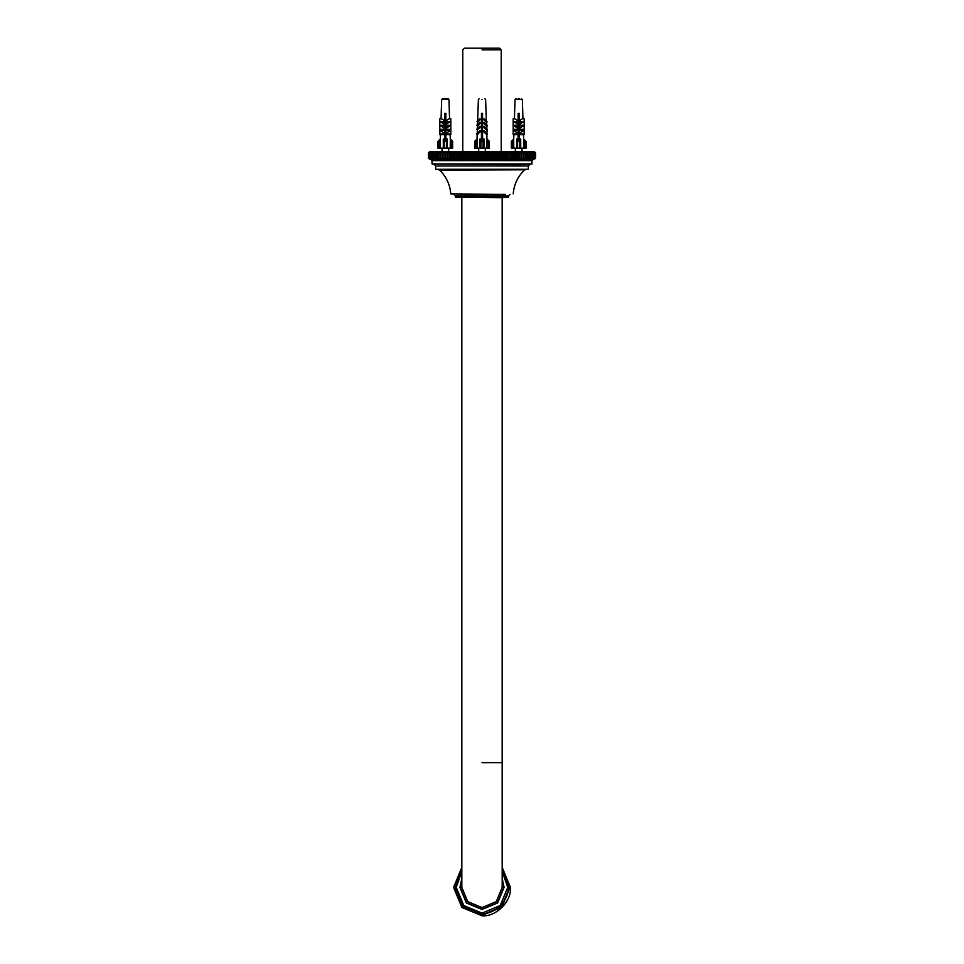<?xml version="1.0" encoding="UTF-8"?>
<svg xmlns="http://www.w3.org/2000/svg" width="964" height="964" viewBox="0 0 964 964"><rect width="100%" height="100%" fill="white"/><g stroke="black" fill="none" stroke-linecap="round" stroke-linejoin="round"><path stroke-width="1.45" d="M428.414 158.072L429.836 159.168L428.618 158.072L428.618 152.939L429.836 151.83L428.884 152.939L428.884 158.072L429.836 159.168L428.944 158.072L428.944 152.939L430.209 151.83L429.317 152.939L429.317 158.072L430.209 159.168L429.402 158.072L429.402 152.939L430.703 151.83L429.884 152.939L429.884 158.072L430.703 159.168L431.33 159.168L429.992 158.072L429.992 152.939L431.33 151.83L430.571 152.939L430.571 158.072L431.33 159.168L432.077 159.168L430.691 158.072L430.691 152.939L432.077 151.83L431.378 152.939L432.077 159.168L432.932 159.168L431.535 158.072L431.535 152.939L432.932 151.83L432.306 152.939L432.932 159.168L433.921 159.168L432.487 158.072L432.487 152.939L433.921 151.83L433.921 159.168L435.017 159.168L433.559 158.072L433.559 152.939L435.017 151.83L435.017 159.168L436.234 159.168L434.74 158.072L434.74 152.939L436.234 151.83L436.234 159.168L437.548 159.168L436.053 158.072L436.053 152.939L437.548 151.83L437.548 159.168L438.982 159.168L437.463 158.072L437.463 152.939L438.982 151.83L438.982 159.168L440.512 159.168L438.982 158.072L438.982 152.939L440.512 151.83L440.512 159.168L442.151 159.168L440.608 158.072L440.608 152.939L442.151 151.83L442.151 159.168L443.874 159.168L442.331 158.072L442.331 152.939L443.874 151.83L443.874 159.168L445.693 159.168L445.693 151.83L445.693 159.168L447.609 159.168L447.609 151.83L447.609 159.168L449.598 159.168L449.598 151.83L449.598 159.168L451.67 159.168L451.67 151.83L451.67 159.168L453.803 159.168L453.803 151.83L453.803 159.168L456.02 159.168L456.02 151.83L456.02 159.168L458.286 159.168L458.286 151.83L458.286 159.168L460.623 159.168L460.623 151.83L460.623 159.168L462.997 159.168L462.997 151.83L463.624 152.939L462.997 159.168L465.431 159.168L465.431 151.83L466.118 152.939L465.431 159.168L467.889 159.168L467.889 151.83L468.649 152.939L468.649 158.072L467.889 159.168L470.396 159.168L470.396 151.83L471.215 152.939L471.215 158.072L470.396 159.168L472.926 159.168L472.926 151.83L473.806 152.939L473.806 158.072L472.926 159.168L475.469 159.168L475.469 151.83L476.421 152.939L476.421 158.072L475.469 159.168L478.036 159.168L478.036 151.83L479.048 152.939L479.048 158.072L478.036 159.168L480.614 159.168L480.614 151.83L481.675 152.939L481.675 158.072L480.614 159.168L483.193 159.168L483.193 151.83L484.314 152.939L484.314 158.072L483.193 159.168L485.772 159.168L485.772 151.83L486.941 152.939L486.941 158.072L485.772 159.168L488.338 159.168L488.338 151.83L489.555 152.939L489.555 158.072L488.338 159.168L490.893 159.168L490.893 151.83L492.146 152.939L492.146 158.072L490.893 159.168L493.423 159.168L493.423 151.83L494.725 152.939L494.725 158.072L493.423 159.168L495.93 159.168L495.93 151.83L497.267 152.939L497.267 158.072L495.93 159.168L498.4 159.168L498.4 151.83L499.774 152.939L499.774 158.072L498.4 159.168L500.822 159.168L500.822 151.83L502.232 152.939L502.232 158.072L500.822 159.168L503.208 159.168L503.208 151.83L504.642 152.939L504.642 158.072L503.208 159.168L505.546 159.168L505.546 151.83L507.004 152.939L507.004 158.072L505.546 159.168L507.823 159.168L507.823 151.83L509.305 152.939L509.305 158.072L507.823 159.168L510.04 159.168L510.04 151.83L511.535 152.939L511.535 158.072L510.04 159.168L512.185 159.168L512.185 151.83L513.704 152.939L513.704 158.072L512.185 159.168L514.258 159.168L514.258 151.83L515.788 152.939L515.788 158.072L514.258 159.168L516.258 159.168L516.258 151.83L517.788 152.939L517.788 158.072L516.258 159.168L518.174 159.168L518.174 151.83L519.704 152.939L519.704 158.072L518.174 159.168L519.994 159.168L519.994 151.83L521.536 152.939L521.536 158.072L519.994 159.168L521.729 159.168L521.729 151.83L523.271 152.939L523.271 158.072L521.729 159.168L523.368 159.168L523.368 151.83L524.898 152.939L524.898 158.072L523.368 159.168L524.91 159.168L525.175 158.072L524.91 151.83L526.428 152.939L526.428 158.072L524.91 159.168L526.344 159.168L526.681 158.072L526.344 151.83L527.85 152.939L527.85 158.072L526.344 159.168L527.682 159.168L528.091 158.072L527.682 151.83L529.164 152.939L529.164 158.072L527.682 159.168L528.899 159.168L529.381 158.072L528.899 151.83L530.357 152.939L530.357 158.072L528.899 159.168L530.007 159.168L530.562 158.072L530.007 151.83L531.441 152.939L531.441 158.072L530.007 159.168L531.622 158.072L530.995 151.83L532.405 152.939L532.405 158.072L530.995 159.168L532.562 158.072L531.875 151.83L533.249 152.939L533.249 158.072L531.875 159.168L533.381 158.072L533.381 152.939L532.622 151.83L533.96 152.939L533.96 158.072L532.622 159.168L534.08 158.072L534.08 152.939L533.249 151.83L534.562 152.939L534.562 158.072L533.249 159.168L534.646 158.072L534.646 152.939L533.767 151.83L535.02 152.939L535.02 158.072L533.767 159.168L535.092 158.072L535.092 152.939L534.14 151.83L535.357 152.939L535.357 158.072L534.14 159.168L535.406 158.072L535.406 152.939L534.405 151.83L535.574 152.939L535.574 158.072L534.405 159.168L535.647 158.072L534.538 159.168L535.598 158.072L535.598 152.939L534.55 151.83L535.647 152.939L535.647 158.072L535.647 152.939L534.538 151.83L429.462 151.83L428.402 152.939L428.402 158.072L429.462 159.168L428.353 158.072L428.353 152.939L429.583 151.83L428.57 152.939L428.57 158.072L429.583 159.168L428.414 158.072L428.414 152.939M518.174 159.168L518.174 151.83M516.258 159.168L516.258 151.83M514.258 159.168L514.258 151.83M512.185 159.168L512.185 151.83M510.04 159.168L510.04 151.83M507.823 159.168L507.823 151.83M505.546 159.168L505.546 151.83M503.208 159.168L503.208 151.83M500.822 159.168L500.196 158.072L500.822 151.83M498.4 159.168L497.701 158.072L498.4 151.83M495.93 159.168L495.159 158.072L495.159 152.939L495.93 151.83M493.423 159.168L492.592 158.072L492.592 152.939L493.423 151.83M490.893 159.168L490.001 158.072L490.001 152.939L490.893 151.83M488.338 159.168L487.386 158.072L487.386 152.939L488.338 151.83M485.772 159.168L484.759 158.072L484.759 152.939L485.772 151.83M483.193 159.168L482.133 158.072L482.133 152.939L483.193 151.83M480.614 159.168L479.494 158.072L479.494 152.939L480.614 151.83M478.036 159.168L476.879 158.072L476.879 152.939L478.036 151.83M475.469 159.168L474.264 158.072L474.264 152.939L475.469 151.83M472.926 159.168L471.661 158.072L471.661 152.939L472.926 151.83M470.396 159.168L469.094 158.072L469.094 152.939L470.396 151.83M467.889 159.168L466.552 158.072L466.552 152.939L467.889 151.83M465.431 159.168L464.046 158.072L464.046 152.939L465.431 151.83M462.997 159.168L461.587 158.072L461.587 152.939L462.997 151.83M460.623 159.168L459.177 158.072L459.177 152.939L460.623 151.83M458.286 159.168L456.828 158.072L456.828 152.939L458.286 151.83M456.02 159.168L454.526 158.072L454.526 152.939L456.02 151.83M453.803 159.168L452.297 158.072L452.297 152.939L453.803 151.83M451.67 159.168L450.152 158.072L450.152 152.939L451.67 151.83M449.598 159.168L448.067 158.072L448.067 152.939L449.598 151.83M447.609 159.168L446.067 158.072L446.067 152.939L447.609 151.83M445.693 159.168L444.151 158.072L444.151 152.939L445.693 151.83M535.574 152.939L535.574 158.072M501.69 197.692L508.594 197.138L455.406 197.138L501.69 197.692M519.379 164.495L531.983 163.94L432.017 163.94L519.379 164.495M516.596 169.809L528.32 169.266L435.68 169.266L516.596 169.809M505.184 194.391L450.791 193.885L505.184 194.391M482 49.851L501.22 49.851L482 49.851M501.22 151.83L501.22 49.851L499.569 48.2L464.431 48.2L462.78 49.851L462.78 151.83M461.828 197.692L461.828 887.374L467.733 901.641L482 907.546L496.267 901.641L502.172 887.374L502.172 197.692M461.828 870.841L455.912 887.374L463.551 905.811L482 913.45C494.906 914.619 509.245 900.28 508.088 887.374L502.172 870.841M461.828 867.335L453.574 887.374L461.901 907.473L482 915.8C496.062 917.065 511.703 901.436 510.426 887.374L502.172 867.335M480.903 141.334L479.988 140.419L479.988 148.167L480.903 148.167L480.903 141.334L483.097 141.334L483.097 148.167L480.903 148.167M479.988 140.419L479.988 138.997L482.554 139.864L482.554 139.045L482.554 139.864L481.446 139.864L481.446 113.318L482.554 113.318L482.554 139.045L484.012 138.997L483.097 141.334M483.097 148.167L484.012 148.167L484.012 140.419M475.577 140.419L474.662 141.334L474.662 148.167L475.577 148.167L475.577 140.419L476.999 138.997L477.084 148.167L479.988 148.167M488.423 140.419L488.423 148.167L489.338 148.167L489.338 141.334L487.001 138.997L486.916 148.167L484.012 148.167M486.965 138.997L486.82 134.707L487.519 133.972L483.892 130.514L483.181 131.261L486.82 134.707M486.772 133.249L487.374 129.333L484.073 126.188L483.35 126.959L486.651 130.092M486.603 128.598L487.242 125.224L484.157 122.295L483.434 123.067L486.507 125.995M486.459 124.477L487.001 121.464L484.157 118.777L483.542 119.428L486.374 122.115M486.326 120.837L486.061 113.318M477.939 113.318L477.674 120.837M477.626 122.115L476.999 121.464L479.843 118.777L480.458 119.428L477.626 122.115L477.542 124.477M477.493 125.995L476.758 125.224L479.843 122.295L480.566 123.067L477.493 125.995L477.397 128.598M477.349 130.092L476.626 129.333L479.927 126.188L480.65 126.959L477.349 130.092L477.228 133.249M477.18 134.707L476.481 133.972L480.108 130.514L480.819 131.261L477.18 134.707L477.035 138.997M484.012 141.274L484.012 138.997M477.084 148.167L475.577 148.167M488.423 148.167L486.916 148.167M479.988 141.274L479.988 138.997M482.301 113.318L481.446 113.644M481.446 115.969L482.554 116.391M482.554 118.717L481.446 119.138M481.446 121.476L482.554 121.898M482.554 124.223L481.446 124.645M481.446 126.971L482.554 127.393M482.554 129.73L481.446 130.152M481.446 132.478L482.554 132.899M482.554 135.225L481.446 135.647M481.446 137.985L482.554 138.406M482.554 137.876L481.446 137.611M481.446 135.129L482.554 134.864M482.554 132.369L481.446 132.116M481.446 129.622L482.554 129.357M482.554 126.874L481.446 126.609M481.446 124.115L482.554 123.862M482.554 121.368L481.446 121.103M481.446 118.62L482.554 118.355M482.554 115.861L481.446 115.608M481.699 139.864L482.554 139.66M482.554 137.177L481.446 136.912M481.446 134.418L482.554 134.165M482.554 131.67L481.446 131.405M481.446 128.923L482.554 128.658M482.554 126.164L481.446 125.91M481.446 123.416L482.554 123.151M482.554 120.669L481.446 120.404M481.446 117.909L482.554 117.656M482.554 115.162L481.446 114.897M481.446 139.563L482.554 139.141M482.554 136.804L481.446 136.382M481.446 134.056L482.554 133.635M482.554 131.309L481.446 130.887M481.446 128.549L482.554 128.128M482.554 125.802L481.446 125.38M481.446 123.055L482.554 122.633M482.554 120.307L481.446 119.873M481.446 117.548L482.554 117.126M482.554 114.8L481.446 114.379M525.103 140.419L525.103 148.167L526.019 148.167L526.019 141.334L523.681 138.997L523.609 148.167L520.705 148.167L520.705 140.419L519.789 141.334L517.584 141.334L516.668 140.419L516.668 148.167L517.584 148.167L517.584 141.334M516.668 140.419L516.668 138.997L519.235 139.864L519.235 139.045L519.235 139.864L518.138 139.864L518.138 133.972L513.185 133.972L513.185 130.514L518.138 133.249L518.138 129.333L513.185 129.333L513.185 126.188L514.631 126.188L518.138 128.598L518.138 125.224L513.185 125.224L513.185 122.295L514.836 122.295L518.138 124.477L518.138 121.464L513.185 121.464L513.185 118.777L514.981 118.777L518.138 120.837L518.138 113.318L519.235 113.318L519.235 121.464L524.187 121.464L524.187 122.115L519.235 122.115L519.235 125.224L524.187 125.224L524.187 125.995L519.235 125.995L519.235 133.972L524.187 133.972L524.187 134.707L519.235 134.707L519.235 139.045L520.705 138.997L520.705 140.419M519.789 141.334L519.789 148.167L517.584 148.167M512.27 140.419L511.354 141.334L511.354 148.167L512.27 148.167L512.27 140.419L513.692 138.997L513.872 134.707M519.789 148.167L520.705 148.167M522.789 113.318L522.307 99.533L515.065 99.533L515.981 98.641M519.174 98.641L518.198 98.641L519.174 98.641M515.065 99.533L514.427 118.777M513.692 138.997L513.764 148.167L516.668 148.167M519.235 120.837L522.392 118.777L524.187 118.777L524.187 121.464M519.235 124.477L522.536 122.295L524.187 122.295L524.187 125.224M519.235 128.598L522.741 126.188L524.187 126.188L524.187 129.333L519.235 129.333M519.235 133.249L524.187 130.514L524.187 133.972M523.657 138.997L523.5 134.707M522.946 118.777L522.753 113.318M518.138 121.464L518.138 120.837M518.138 125.224L518.138 124.477M518.138 129.333L518.138 128.598M518.138 133.972L518.138 133.249M513.185 133.972L513.185 134.707L518.138 134.707M513.185 129.333L513.185 130.092L518.138 130.092M513.185 125.224L513.185 125.995L518.138 125.995M513.185 121.464L513.185 122.115L518.138 122.115M519.235 133.972L519.235 134.707M519.235 130.092L524.187 130.092L524.187 129.333M519.235 125.224L519.235 125.995M519.235 121.464L519.235 122.115M520.705 141.274L520.705 138.997M513.764 148.167L512.27 148.167M516.668 141.274L516.668 138.997M525.103 148.167L523.609 148.167M519.235 114.596L518.138 115.017M518.138 117.343L519.235 117.765M519.235 120.09L518.138 120.524M518.138 122.85L519.235 123.272M519.235 125.597L518.138 126.019M518.138 128.345L519.235 128.778M519.235 131.104L518.138 131.526M518.138 133.851L519.235 134.273M519.235 136.599L518.138 137.033M518.138 139.358L519.235 139.78M519.235 139.25L518.138 138.997M518.138 136.502L519.235 136.237M519.235 133.743L518.138 133.49M518.138 130.996L519.235 130.743M519.235 128.248L518.138 127.983M518.138 125.501L519.235 125.236M519.235 122.741L518.138 122.488M518.138 119.994L519.235 119.729M519.235 117.246L518.138 116.981M518.138 114.487L519.235 114.234M519.235 138.551L518.138 138.286M518.138 135.791L519.235 135.538M519.235 133.044L518.138 132.791M518.138 130.297L519.235 130.032M519.235 127.549L518.138 127.284M518.138 124.79L519.235 124.525M519.235 122.042L518.138 121.777M518.138 119.283L519.235 119.03M519.235 116.536L518.138 116.283M518.138 113.788L519.235 113.523M519.235 138.189L518.138 137.756M518.138 135.43L519.235 135.008M519.235 132.683L518.138 132.261M518.138 129.935L519.235 129.513M519.235 127.176L518.138 126.754M518.138 124.428L519.235 124.007M519.235 121.681L518.138 121.247M518.138 118.921L519.235 118.5M519.235 116.174L518.138 115.752M515.366 151.83L515.366 148.167M438.897 140.419L437.981 141.334L437.981 148.167L438.897 148.167L438.897 140.419L440.319 138.997L440.391 148.167L444.211 148.167L444.211 141.334L443.295 140.419L443.295 148.167M443.295 140.419L443.295 138.997L445.862 139.864L444.766 139.864L444.766 113.318L445.862 113.318L445.862 120.837L449.019 118.777L450.815 118.777L450.815 122.115L445.862 122.115L445.862 124.477L449.164 122.295L450.815 122.295L450.815 125.995L445.862 125.995L445.862 128.598L449.369 126.188L450.815 126.188L450.815 130.092L445.862 130.092L445.862 133.249L450.815 130.514L450.815 134.707L445.862 134.707L445.862 139.045L447.332 138.997L447.332 140.419L446.416 141.334L444.211 141.334M451.73 140.419L451.73 148.167L452.646 148.167L452.646 141.334L450.309 138.997L450.128 134.707M445.862 139.045L445.862 139.864L445.862 139.045M446.416 141.334L446.416 148.167L444.211 148.167M446.416 148.167L447.332 148.167L447.332 140.419M441.211 113.318L441.693 99.533L448.935 99.533L448.019 98.641L442.657 98.641M442.765 98.641L447.862 98.641M441.247 113.318L441.054 118.777M440.5 134.707L440.343 138.997M444.766 134.707L439.813 134.707L439.813 130.514L444.766 133.249M444.766 129.333L439.813 129.333L439.813 126.188L441.259 126.188L444.766 128.598M444.766 125.224L439.813 125.224L439.813 122.295L441.464 122.295L444.766 124.477M444.766 121.464L439.813 121.464L439.813 118.777L441.608 118.777L444.766 120.837M447.332 148.167L450.236 148.167L450.309 138.997M449.573 118.777L448.935 99.533M445.862 133.249L445.862 134.707M445.862 133.972L450.815 133.972M439.813 133.972L444.766 133.972M450.815 129.333L445.862 129.333L445.862 130.092M444.766 130.092L439.813 130.092L439.813 129.333M445.862 128.598L445.862 129.333M450.815 125.224L445.862 125.224L445.862 125.995M444.766 125.995L439.813 125.995L439.813 125.224M445.862 124.477L445.862 125.224M450.815 121.464L445.862 121.464L445.862 122.115M444.766 122.115L439.813 122.115L439.813 121.464M445.862 120.837L445.862 121.464M447.332 141.274L447.332 138.997M443.295 141.274L443.295 138.997M451.73 148.167L450.236 148.167M440.391 148.167L438.897 148.167M444.766 114.596L445.862 115.017M445.862 117.343L444.766 117.765M444.766 120.09L445.862 120.524M445.862 122.85L444.766 123.272M444.766 125.597L445.862 126.019M445.862 128.345L444.766 128.778M444.766 131.104L445.862 131.526M445.862 133.851L444.766 134.273M444.766 136.599L445.862 137.033M445.862 139.358L444.766 139.78M444.766 139.25L445.862 138.997M445.862 136.502L444.766 136.237M444.766 133.743L445.862 133.49M445.862 130.996L444.766 130.743M444.766 128.248L445.862 127.983M445.862 125.501L444.766 125.236M444.766 122.741L445.862 122.488M445.862 119.994L444.766 119.729M444.766 117.246L445.862 116.981M445.862 114.487L444.766 114.234M444.766 138.551L445.862 138.286M445.862 135.791L444.766 135.538M444.766 133.044L445.862 132.791M445.862 130.297L444.766 130.032M444.766 127.549L445.862 127.284M445.862 124.79L444.766 124.525M444.766 122.042L445.862 121.777M445.862 119.283L444.766 119.03M444.766 116.536L445.862 116.283M445.862 113.788L444.766 113.523M444.766 138.189L445.862 137.756M445.862 135.43L444.766 135.008M444.766 132.683L445.862 132.261M445.862 129.935L444.766 129.513M444.766 127.176L445.862 126.754M445.862 124.428L444.766 124.007M444.766 121.681L445.862 121.247M445.862 118.921L444.766 118.5M444.766 116.174L445.862 115.752M448.634 151.83L448.634 148.167M455.406 197.138L455.406 195.861L508.594 195.861L510.064 194.391M432.017 163.94L432.017 160.639L531.983 160.639L533.453 159.168M435.68 169.266L435.68 165.965L528.32 165.965L529.778 164.495M450.791 193.885C450.007 184.654 446.344 176.761 439.789 170.23L525.235 169.809M482 762.644L502.172 762.644L482 762.644M461.828 868.612L454.454 887.374L462.515 906.847L482 914.92L501.485 906.847L509.546 887.374L502.172 868.612M502.172 867.865L510.064 887.374L501.846 907.208L482 915.439L462.154 907.208L453.936 887.374L461.828 867.865M461.828 878.385L459.912 887.374L466.383 902.991L482 909.462L497.617 902.991L504.088 887.374L502.172 878.385M502.172 879.06L503.823 887.374L497.424 902.798L482 909.185L466.576 902.798L460.177 887.374L461.828 879.06M502.172 871.384L507.739 887.374L500.196 905.57L482 913.113L463.805 905.57L456.261 887.374L461.828 871.384M482 99.533C486.663 99.533 486.663 99.533 482 99.533C477.337 99.533 477.337 99.533 482 99.533M429.45 159.168L428.353 158.072L428.353 152.939L429.45 151.83M508.594 197.138L508.594 195.861M531.983 163.94L531.983 160.639M528.32 169.266L528.32 165.965M455.406 195.861L453.936 194.391M432.017 160.639L430.547 159.168M435.68 165.965L434.222 164.495M439.789 170.23L438.765 169.809M513.21 193.885C513.993 184.654 517.656 176.761 524.211 170.23M486.097 113.318L485.615 99.533L484.699 98.641M477.903 113.318L478.385 99.533L479.301 98.641M478.674 151.83L478.674 148.167M485.326 151.83L485.326 148.167M522.307 99.533L521.391 98.641M522.006 151.83L522.006 148.167M441.693 99.533L442.609 98.641M441.994 151.83L441.994 148.167"/></g></svg>
